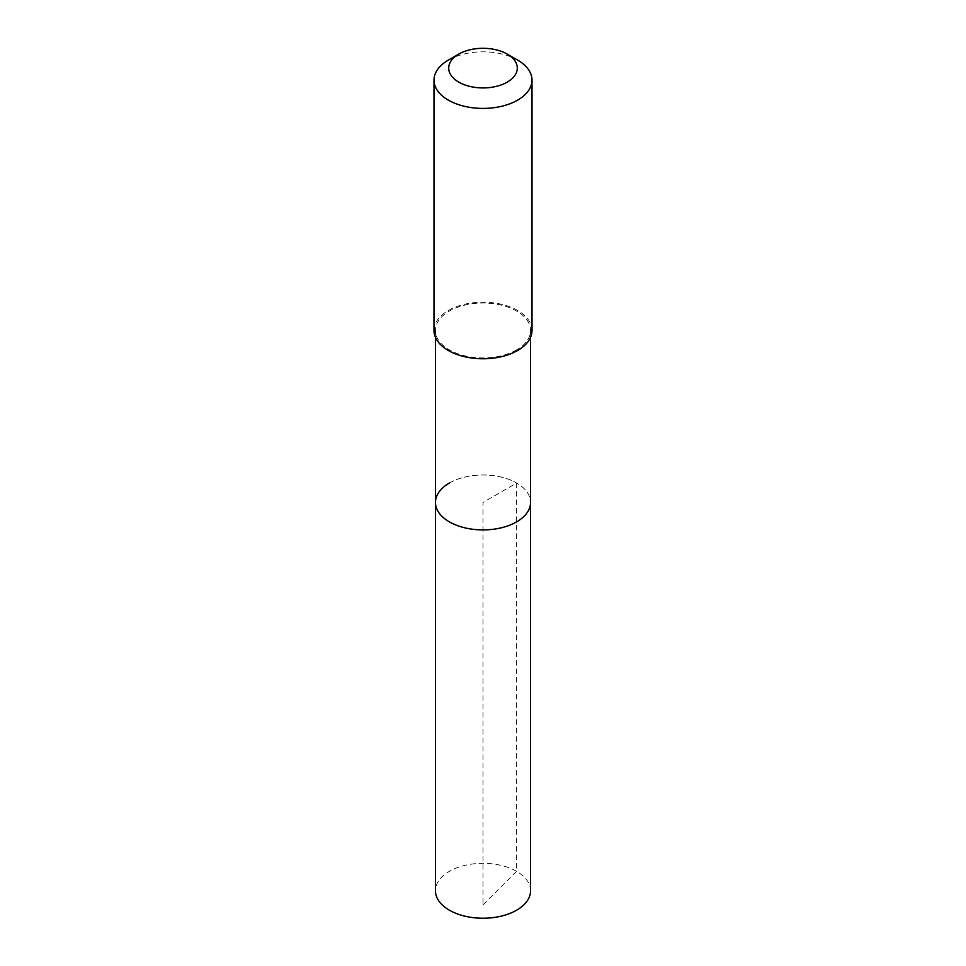 <?xml version="1.0" encoding="UTF-8"?>
<svg xmlns="http://www.w3.org/2000/svg" width="966" height="966" viewBox="0 0 966 966"><rect width="100%" height="100%" fill="white"/><g stroke="black" fill="none" stroke-linecap="round" stroke-linejoin="round"><path stroke-width="0.72" stroke-dasharray="4.83 3.62" d="M530.551 890.773A47.551 27.459 0 0 0 501.197 865.403A47.551 27.459 0 0 0 449.371 871.356A47.551 27.459 0 0 0 435.449 890.773M449.371 483.036A47.551 27.459 180 0 1 501.197 477.083A47.551 27.459 180 0 1 530.551 502.453A47.551 27.459 0 0 0 501.197 477.083A47.551 27.459 0 0 0 449.371 483.036A47.551 27.459 0 0 0 435.449 502.453M516.629 349.885A47.551 27.459 180 0 1 464.803 355.838A47.551 27.459 180 0 1 435.449 330.469A47.551 27.459 180 0 1 449.371 311.064A47.551 27.459 180 0 1 501.197 305.111A47.551 27.459 180 0 1 530.551 330.469A47.551 27.459 180 0 1 516.629 349.885M532.012 330.469A49.012 28.304 0 0 0 501.752 304.326A49.012 28.304 0 0 0 448.345 310.46A49.012 28.304 0 0 0 433.988 330.469M448.345 60.109A49.012 28.304 180 0 1 517.655 60.109M483 904.9L516.629 871.356L516.629 483.036L483 502.453L483 904.9M435.449 330.469L435.449 337.327M530.551 330.469L530.551 337.327"/><path stroke-width="1.45" d="M435.449 337.327L435.449 890.773A47.551 27.459 0 0 0 464.803 916.142A47.551 27.459 0 0 0 516.629 910.189A47.551 27.459 0 0 0 530.551 890.773L530.551 502.453A47.551 27.459 180 0 1 516.629 521.869A47.551 27.459 180 0 1 464.803 527.822A47.551 27.459 180 0 1 435.449 502.453A47.551 27.459 180 0 1 449.371 483.036M435.449 502.453A47.551 27.459 0 0 0 464.803 527.822A47.551 27.459 0 0 0 516.629 521.869A47.551 27.459 0 0 0 530.551 502.453L530.551 337.327M433.988 80.118L433.988 330.469A49.012 28.304 0 0 0 464.248 356.623A49.012 28.304 0 0 0 517.655 350.477A49.012 28.304 0 0 0 532.012 330.469L532.012 80.118A49.012 28.304 180 0 1 517.655 100.126A49.012 28.304 180 0 1 464.248 106.26A49.012 28.304 180 0 1 433.988 80.118A49.012 28.304 180 0 1 448.345 60.109L458.741 54.096A34.305 19.815 180 0 1 507.259 54.108A34.305 19.815 180 0 1 507.259 82.122A34.305 19.815 180 0 1 458.741 82.122A34.305 19.815 180 0 1 458.741 54.108A34.305 19.815 180 0 1 458.741 54.096L448.345 60.109M507.259 54.108L517.655 60.109A49.012 28.304 180 0 1 532.012 80.118"/></g></svg>
